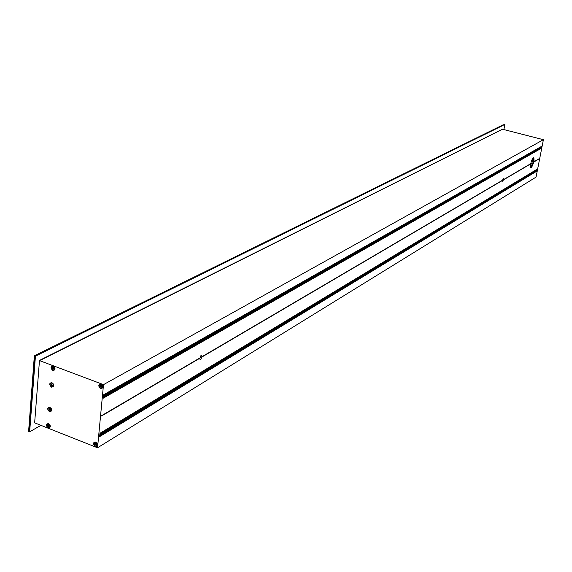 <?xml version="1.0" encoding="UTF-8"?>
<svg xmlns="http://www.w3.org/2000/svg" width="572" height="572" viewBox="0 0 572 572"><rect width="100%" height="100%" fill="white"/><g stroke="black" fill="none" stroke-linecap="round" stroke-linejoin="round"><path stroke-width="0.86" d="M53.468 385.828L52.452 386.872L50.836 386.272L50.014 384.463L50.522 383.083C52.345 382.561 53.332 383.476 53.468 385.828M50.701 382.954L50.958 382.797C53.468 383.197 54.126 384.491 52.939 386.693L52.738 386.779M52.131 385.399L51.094 384.684L51.287 384.005L51.459 385.514L52.281 385.714L51.537 385.499L51.923 385.171M51.516 384.427L51.93 385.156M51.723 384.077L51.244 384.556M52.066 385.478L52.495 385.256M50.972 384.377L52.231 385.743L52.567 385.299L51.308 383.934L50.972 384.377M51.337 383.926L51.93 383.969M51.516 387.151C49.006 384.634 49.135 383.118 51.88 382.604C54.39 385.12 54.269 386.643 51.516 387.151M49.65 407.486C51.737 408.837 52.016 410.174 50.486 411.497L49.886 411.49C48.112 410.56 47.655 409.316 48.506 407.757L49.65 407.486M48.677 407.636L48.927 407.471C51.416 407.829 52.095 409.116 50.958 411.311L50.765 411.404M49.871 410.088L50.422 409.909M50.05 409.967L49.406 409.895L49.406 408.558M49.492 409.059L49.821 409.666M49.778 408.723L49.335 409.009M49.378 408.565L49.328 410.01L50.4 410.21M49.821 410.424L50.243 410.381L49.714 408.551L49.299 408.601L49.821 410.424M50.586 409.759L50.379 410.224M50.129 410.303L49.392 409.981L49.807 409.681M49.485 408.544L50.029 408.715M49.514 411.776C47.026 409.259 47.147 407.764 49.878 407.285C52.374 409.802 52.252 411.297 49.514 411.776M101.752 384.706L102.76 386.865L101.637 388.381L100.114 387.923L99.614 384.563L101.752 384.706M99.793 384.427L100.064 384.248C102.667 384.591 103.36 385.9 102.159 388.188L101.945 388.281M101.544 386.929L100.293 386.45L100.865 385.385M100.958 386.515L100.622 386.701L101.28 386.794M100.722 385.692L100.365 386.329M100.372 385.728L100.315 386.543L101.501 387.18M100.55 387.065L101.423 387.23L101.315 385.564L100.45 385.399L100.55 387.065M101.616 386.965L100.929 387.13L101.28 386.808M101.08 385.414L101.509 385.764M101.73 386.179L101.787 386.565M100.651 388.674C98.069 386.1 98.22 384.556 101.087 384.034C103.661 386.608 103.518 388.152 100.651 388.674M94.359 442.485L94.716 442.27C96.604 442.213 97.469 443.257 97.319 445.409L96.475 446.282M96.289 442.799L97.276 444.866L96.268 446.353L94.68 445.895L94.137 442.656L96.289 442.799M96.067 444.937L95.481 445.13L94.852 444.458L95.417 443.429M95.953 444.923L95.424 445.023M95.252 444.194L95.824 444.78M94.945 443.893L95.317 444.101L94.931 444.33L95.317 444.101M94.931 443.75L95.231 444.995L96.067 445.18M95.109 445.073L95.996 445.231L95.86 443.622L94.973 443.464L95.109 445.073M95.631 443.479L96.039 443.808M96.253 444.237L96.325 444.601M95.209 446.553C92.678 444.001 92.814 442.499 95.631 442.056C98.169 444.616 98.034 446.117 95.209 446.553M52.116 366.373L52.488 366.187C54.283 366.223 55.098 367.281 54.933 369.355L53.975 370.306M53.89 366.709L54.876 368.868L53.768 370.363L52.131 369.719L51.344 367.882L51.873 366.538L53.89 366.709M53.811 369.004L53.124 369.119L52.495 368.454L52.588 367.61M53.561 368.919L53.067 369.026L53.482 368.797L52.831 368.697L53.175 368.518M52.581 367.882L52.974 368.125L52.567 368.332L52.974 368.125M53.668 367.767L53.103 367.388M52.574 367.739L52.417 368.397L53.646 369.176M52.746 369.062L53.561 369.226L53.475 367.567L52.66 367.403L52.746 369.062M52.703 367.381L53.124 367.374M53.854 368.189L53.94 368.554M52.86 370.556C50.343 368.039 50.465 366.509 53.232 365.973C55.749 368.497 55.627 370.027 52.86 370.556M502.988 125.247L35.435 356.156L34.392 355.77L502.509 125.125L40.204 352.988M503.067 125.375L41.148 353.339M199.542 358.151L101.58 415.98L199.671 358.351L201.601 355.462L201.987 356.992L200.615 359.488L200.093 359.581L199.671 358.351M541.82 146.225L103.596 394.766L103.275 398.176L541.419 148.241L541.82 146.225L103.596 394.787M537.337 169.076L99.943 433.297L99.628 436.636L536.944 171.071L537.337 169.076L99.936 433.361L537.272 169.148M29.572 431.81L28.679 431.367L29.658 431.81L40.919 425.339M49.457 427.642L49.657 427.556C50.751 425.353 50.064 424.081 47.598 423.752L47.347 423.909M48.198 428.013C45.724 425.504 45.846 424.024 48.563 423.559C51.037 426.076 50.915 427.556 48.198 428.013M28.679 431.367L34.349 355.848L28.6 431.424L29.472 431.738M34.413 356.049L35.435 356.156L29.658 431.81M39.468 360.582L34.642 422.851L97.533 447.776L103.503 384.641L39.468 360.582L40.626 360.002M49.213 424.209L50.186 426.276L49.185 427.742L47.691 427.284L47.183 424.038L49.213 424.209M49.142 426.433L47.848 425.868L48.42 424.824M48.177 426.104L48.82 426.183M48.262 425.11L47.919 425.747L48.32 425.518M47.926 425.16L47.869 425.947L49.006 426.576M48.098 426.469L48.927 426.626L48.806 425.032L47.976 424.867L48.098 426.469M49.056 426.362L48.463 426.526L48.82 426.197M48.584 424.889L48.985 425.211M49.199 425.625L49.264 425.983M539.375 147.676L103.561 395.116L539.618 147.662L103.511 395.652L540.09 147.962L103.46 396.196M103.561 395.13L539.618 147.662M103.511 395.667L539.961 147.755M540.297 147.841L103.46 396.203L540.426 148.055L103.41 396.732M540.64 147.934L103.41 396.739L540.769 148.141L103.36 397.268M540.976 148.019L103.36 397.275L541.105 148.234L103.31 397.812L541.419 148.241M539.274 158.659L534.112 161.697L531.495 167.718L531.045 167.81L530.73 163.678C531.645 159.931 532.689 157.929 533.869 157.672L534.112 161.697M536.708 170.706L99.714 435.671L536.693 170.713L536.944 171.071M535.142 170.435L99.928 433.404M535.356 170.342L99.928 433.426L535.356 170.342L99.878 433.962L535.828 170.649L99.828 434.52M99.878 433.991L535.692 170.435M536.028 170.528L99.821 434.548L536.164 170.742M536.372 170.613L99.771 435.113L536.5 170.835M504.211 124.238L504.854 124.403L503.081 125.275M502.388 129.2L543.4 139.697L536.057 177.105L97.533 447.776M40.641 359.838L502.445 129.243L40.776 360.06M530.68 167.446C532.847 164.572 533.74 161.361 533.361 157.8M532.732 163.756L531.059 163.249L530.659 164.035M531.345 161.397L533.133 162.362M533.562 159.745L532.031 159.681M532.889 158.258L533.533 158.437M530.78 164.071L531.824 163.456M503.396 179.73L502.745 181.41L502.388 180.323L503.389 178.664L503.396 179.73L530.609 163.749M503.482 179.858L530.687 163.878M503.517 179.651L530.73 163.678M199.714 358.73L200.751 355.82M201.866 356.792L502.388 180.323M201.987 356.992L502.473 180.452M101.616 415.651L199.707 358.051M202.023 356.692L502.516 180.244M543.4 139.697L103.503 384.641M534.227 161.619L539.389 158.587M534.191 161.819L539.353 158.787M536.843 170.914L99.664 436.229L536.836 170.914M532.889 161.912L533.29 161.676M532.396 161.776L533.383 161.197M530.516 166.852L531.71 166.152M530.466 166.23L532.167 165.222M530.473 165.594L532.503 164.393M502.416 125.104L504.854 124.403L503.925 129.358L504.854 124.403M50.079 410.246L50.436 410.045L50.086 410.253M95.824 444.794L95.424 445.037M34.377 355.977L28.636 431.395M35.157 356.327L29.408 431.66M99.914 433.569L535.428 170.37M99.864 434.127L535.764 170.463M99.807 434.691L536.107 170.556M99.771 435.085L536.157 170.728M99.757 435.256L536.443 170.649M99.721 435.649L536.5 170.821M99.7 435.814L536.779 170.742M103.396 396.875L540.712 147.962M103.446 396.339L540.368 147.876M103.496 395.803L540.032 147.783M103.546 395.266L539.689 147.698M541.527 146.453L103.582 394.894L541.541 146.446M103.296 397.955L541.391 148.141M103.346 397.418L541.048 148.055M531.552 160.811L533.133 159.888L531.552 160.811M532.339 161.583L533.426 160.954M532.046 161.676L533.44 160.861M532.003 161.497L533.469 160.632M531.71 161.583L533.483 160.546M531.66 161.404L533.512 160.317M531.602 161.368L533.519 160.246L531.588 161.368M531.367 161.49L533.519 160.231M531.381 161.275L533.54 160.01M531.417 161.182L533.547 159.938L531.417 161.182M531.417 161.168L533.547 159.924M531.517 160.904L533.218 159.91M35.3 428.485L40.905 425.332M52.51 386.858L52.939 386.693M50.522 383.083L50.958 382.797M52.352 385.285L51.973 385.485M51.623 384.37L51.201 384.591M50.543 411.482L50.958 411.311M48.506 407.757L48.927 407.471M50.186 409.895L49.821 410.095M49.671 408.851L49.249 409.087M101.709 388.367L102.159 388.188M99.614 384.563L100.071 384.248M100.758 386.107L100.35 386.336M94.716 442.27L94.137 442.656M52.488 366.187L51.873 366.538M49.249 427.72L49.657 427.556M47.183 424.038L47.598 423.752M103.589 394.859L541.755 146.31M541.319 148.112L103.303 397.819M35.3 428.557L40.977 425.361"/></g></svg>
